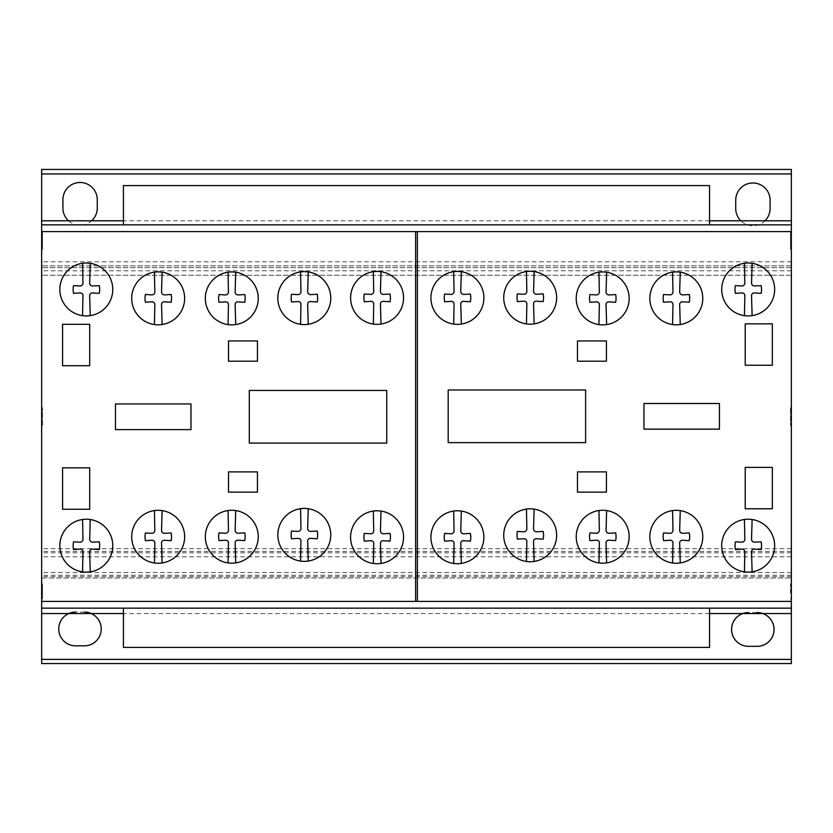 <?xml version="1.0" encoding="UTF-8"?>
<svg xmlns="http://www.w3.org/2000/svg" width="833" height="833" viewBox="0 0 833 833"><rect width="100%" height="100%" fill="white"/><g stroke="black" fill="none" stroke-linecap="round" stroke-linejoin="round"><path stroke-width="0.62" stroke-dasharray="4.17 3.12" d="M709.56 608.152L709.56 647.408L123.44 647.408L123.44 608.152L709.56 608.152L123.44 608.152M709.56 224.848L709.56 185.592L123.44 185.592L123.44 224.848L709.56 224.848L123.44 224.848M42.504 595.272L42.504 583.954L42.504 595.272M41.65 590.42L41.65 601.728L41.65 590.42M41.65 587.046L41.65 598.865L41.65 587.046M42.504 587.046L42.504 598.865L42.504 587.046M42.504 249.369L42.504 231.595L42.504 249.369L41.65 249.369L41.65 231.595L42.504 231.595M41.65 231.595L41.65 249.369L41.65 224.848L791.35 224.848L791.35 249.369L791.35 231.595L791.35 249.369L790.496 249.369L790.496 231.595L790.496 249.369M41.65 246.506L41.65 234.458L41.65 246.506L41.65 234.458L41.65 246.506L42.504 246.506L42.504 234.458L42.504 246.506M41.65 234.458L42.504 234.458M42.504 425.319L42.504 407.837L42.504 425.319M41.65 408.128L41.65 425.611L41.65 408.128M790.496 408.128L790.496 425.611L790.496 408.128M791.35 425.319L791.35 407.837L791.35 425.319M790.496 592.846L790.496 583.954L790.496 592.846M791.35 592.846L791.35 583.954L791.35 592.846M791.35 246.401L791.35 234.458L791.35 246.401M790.496 246.401L790.496 234.458L790.496 246.401M768.234 272.204A26.458 26.458 0 0 0 752.116 263.301L751.543 282.949A2.936 2.936 0 0 0 754.615 285.99L761.143 285.615A19.19 19.19 0 0 1 761.143 293.351L754.615 292.945A2.707 2.707 0 0 0 751.543 296.048L752.116 315.634A26.458 26.458 0 0 0 768.234 272.204M744.442 315.665L744.827 296.048A2.718 2.718 0 0 0 741.745 292.945L735.414 293.351A19.19 19.19 0 0 1 735.414 285.615L741.745 285.99A2.957 2.957 0 0 0 744.827 282.908L744.442 263.27A26.458 26.458 0 0 0 744.442 315.665A26.458 26.458 0 0 0 752.116 315.634M622.751 281.148A26.458 26.458 0 0 0 606.632 272.245L606.06 291.894A2.936 2.936 0 0 0 609.131 294.934L615.66 294.559A19.19 19.19 0 0 1 615.66 302.285L609.131 301.89A2.707 2.707 0 0 0 606.06 304.993L606.632 324.578A26.458 26.458 0 0 0 622.751 281.148M598.958 324.61L599.344 304.993A2.718 2.718 0 0 0 596.261 301.89L589.931 302.285A19.19 19.19 0 0 1 589.931 294.559L596.261 294.934A2.957 2.957 0 0 0 599.344 291.852L598.958 272.214A26.458 26.458 0 0 0 598.958 324.61A26.458 26.458 0 0 0 606.632 324.578M477.455 280.627A26.458 26.458 0 0 0 461.336 271.725L460.774 291.373A2.936 2.936 0 0 0 463.846 294.413L470.374 294.039A19.19 19.19 0 0 1 470.374 301.765L463.846 301.369A2.707 2.707 0 0 0 460.774 304.472L461.336 324.058A26.458 26.458 0 0 0 477.455 280.627M453.673 324.079L454.047 304.472A2.718 2.718 0 0 0 450.965 301.369L444.645 301.765A19.19 19.19 0 0 1 444.645 294.039L450.965 294.413A2.957 2.957 0 0 0 454.047 291.331L453.673 271.693A26.458 26.458 0 0 0 453.673 324.079A26.458 26.458 0 0 0 461.336 324.058M324.349 280.846A26.458 26.458 0 0 0 308.231 271.943L307.669 291.592A2.936 2.936 0 0 0 310.74 294.632L317.258 294.257A19.19 19.19 0 0 1 317.258 301.983L310.74 301.588A2.707 2.707 0 0 0 307.669 304.691L308.231 324.276A26.458 26.458 0 0 0 324.349 280.846M300.567 324.297L300.942 304.691A2.718 2.718 0 0 0 297.86 301.588L291.54 301.983A19.19 19.19 0 0 1 291.54 294.257L297.86 294.632A2.957 2.957 0 0 0 300.942 291.55L300.567 271.912A26.458 26.458 0 0 0 300.567 324.297A26.458 26.458 0 0 0 308.231 324.276M178.22 281.085A26.458 26.458 0 0 0 162.112 272.183L161.54 291.842A2.936 2.936 0 0 0 164.611 294.882L171.14 294.497A19.19 19.19 0 0 1 171.14 302.233L164.611 301.838A2.707 2.707 0 0 0 161.54 304.93L162.112 324.516A26.458 26.458 0 0 0 178.22 281.085M154.438 324.547L154.813 304.93A2.718 2.718 0 0 0 151.731 301.838L145.411 302.233A19.19 19.19 0 0 1 145.411 294.497L151.731 294.882A2.957 2.957 0 0 0 154.813 291.8L154.438 272.152A26.458 26.458 0 0 0 154.438 324.547A26.458 26.458 0 0 0 162.112 324.516M106.353 272.204A26.458 26.458 0 0 0 90.245 263.301L89.672 282.949A2.936 2.936 0 0 0 92.744 285.99L99.273 285.615A19.19 19.19 0 0 1 99.273 293.341L92.744 292.945A2.707 2.707 0 0 0 89.672 296.048L90.245 315.634A26.458 26.458 0 0 0 106.353 272.204M82.571 315.665L82.946 296.048A2.718 2.718 0 0 0 79.874 292.945L73.543 293.341A19.19 19.19 0 0 1 73.543 285.615L79.874 285.99A2.957 2.957 0 0 0 82.946 282.908L82.571 263.27A26.458 26.458 0 0 0 82.571 315.665A26.458 26.458 0 0 0 90.245 315.634M251.847 281.137A26.458 26.458 0 0 0 235.729 272.235L235.156 291.894A2.936 2.936 0 0 0 238.228 294.934L244.756 294.549A19.19 19.19 0 0 1 244.756 302.285L238.228 301.89A2.707 2.707 0 0 0 235.156 304.982L235.729 324.568A26.458 26.458 0 0 0 251.847 281.137M228.055 324.599L228.44 304.982A2.718 2.718 0 0 0 225.358 301.89L219.027 302.285A19.19 19.19 0 0 1 219.027 294.559L225.358 294.934A2.957 2.957 0 0 0 228.44 291.852L228.055 272.204A26.458 26.458 0 0 0 228.055 324.599A26.458 26.458 0 0 0 235.729 324.568M397.133 280.617A26.458 26.458 0 0 0 381.014 271.714L380.442 291.363A2.936 2.936 0 0 0 383.513 294.403L390.042 294.028A19.19 19.19 0 0 1 390.042 301.765L383.513 301.359A2.707 2.707 0 0 0 380.452 304.462L381.014 324.047A26.458 26.458 0 0 0 397.133 280.617M373.34 324.079L373.725 304.462A2.718 2.718 0 0 0 370.643 301.359L364.313 301.765A19.19 19.19 0 0 1 364.313 294.028L370.643 294.403A2.957 2.957 0 0 0 373.725 291.321L373.34 271.683A26.458 26.458 0 0 0 373.34 324.079A26.458 26.458 0 0 0 381.014 324.047M550.249 280.461A26.458 26.458 0 0 0 534.13 271.558L533.557 291.206A2.936 2.936 0 0 0 536.629 294.247L543.158 293.872A19.19 19.19 0 0 1 543.158 301.608L536.629 301.202A2.707 2.707 0 0 0 533.557 304.305L534.13 323.891A26.458 26.458 0 0 0 550.249 280.461M526.456 323.922L526.841 304.305A2.718 2.718 0 0 0 523.759 301.202L517.428 301.608A19.19 19.19 0 0 1 517.428 293.872L523.759 294.247A2.957 2.957 0 0 0 526.841 291.165L526.456 271.527A26.458 26.458 0 0 0 526.456 323.922A26.458 26.458 0 0 0 534.13 323.891M696.367 281.096A26.458 26.458 0 0 0 680.249 272.193L679.676 291.842A2.936 2.936 0 0 0 682.748 294.882L689.276 294.507A19.19 19.19 0 0 1 689.276 302.233L682.748 301.838A2.707 2.707 0 0 0 679.676 304.94L680.249 324.526A26.458 26.458 0 0 0 696.367 281.096M672.575 324.558L672.96 304.94A2.718 2.718 0 0 0 669.878 301.838L663.547 302.233A19.19 19.19 0 0 1 663.547 294.507L669.878 294.882A2.957 2.957 0 0 0 672.96 291.8L672.575 272.162A26.458 26.458 0 0 0 672.575 324.558A26.458 26.458 0 0 0 680.249 324.526M106.353 528.414A26.458 26.458 0 0 0 90.245 519.511L89.672 539.159A2.936 2.936 0 0 0 92.744 542.2L99.273 541.825A19.19 19.19 0 0 1 99.273 549.561L92.744 549.155A2.707 2.707 0 0 0 89.672 552.258L90.245 571.844A26.458 26.458 0 0 0 106.353 528.414M82.571 571.875L82.946 552.258A2.718 2.718 0 0 0 79.874 549.155L73.543 549.561A19.19 19.19 0 0 1 73.543 541.825L79.874 542.2A2.957 2.957 0 0 0 82.946 539.118L82.571 519.48A26.458 26.458 0 0 0 82.571 571.875A26.458 26.458 0 0 0 90.245 571.844M251.847 519.48A26.458 26.458 0 0 0 235.729 510.567L235.156 530.225A2.936 2.936 0 0 0 238.228 533.266L244.756 532.881A19.19 19.19 0 0 1 244.756 540.617L238.228 540.221A2.707 2.707 0 0 0 235.156 543.314L235.729 562.9A26.458 26.458 0 0 0 251.847 519.48M228.055 562.931L228.44 543.314A2.718 2.718 0 0 0 225.358 540.221L219.027 540.617A19.19 19.19 0 0 1 219.027 532.891L225.358 533.266A2.957 2.957 0 0 0 228.44 530.184L228.055 510.546A26.458 26.458 0 0 0 228.055 562.931A26.458 26.458 0 0 0 235.729 562.9M397.133 520A26.458 26.458 0 0 0 381.014 511.098L380.442 530.746A2.936 2.936 0 0 0 383.513 533.786L390.042 533.412A19.19 19.19 0 0 1 390.042 541.138L383.513 540.742A2.707 2.707 0 0 0 380.452 543.845L381.014 563.431A26.458 26.458 0 0 0 397.133 520M373.34 563.452L373.725 543.845A2.718 2.718 0 0 0 370.643 540.742L364.313 541.138A19.19 19.19 0 0 1 364.313 533.412L370.643 533.786A2.957 2.957 0 0 0 373.725 530.704L373.34 511.066A26.458 26.458 0 0 0 373.34 563.452A26.458 26.458 0 0 0 381.014 563.431M550.249 518.011A26.458 26.458 0 0 0 534.13 509.109L533.557 528.757A2.936 2.936 0 0 0 536.629 531.798L543.158 531.423A19.19 19.19 0 0 1 543.158 539.159L536.629 538.753A2.707 2.707 0 0 0 533.557 541.856L534.13 561.442A26.458 26.458 0 0 0 550.249 518.011M526.456 561.473L526.841 541.856A2.718 2.718 0 0 0 523.759 538.753L517.428 539.159A19.19 19.19 0 0 1 517.428 531.423L523.759 531.798A2.957 2.957 0 0 0 526.841 528.716L526.456 509.078A26.458 26.458 0 0 0 526.456 561.473A26.458 26.458 0 0 0 534.13 561.442M696.367 519.521A26.458 26.458 0 0 0 680.249 510.619L679.676 530.267A2.936 2.936 0 0 0 682.748 533.307L689.276 532.933A19.19 19.19 0 0 1 689.276 540.669L682.748 540.263A2.707 2.707 0 0 0 679.676 543.366L680.249 562.952A26.458 26.458 0 0 0 696.367 519.521M672.575 562.983L672.96 543.366A2.718 2.718 0 0 0 669.878 540.263L663.547 540.669A19.19 19.19 0 0 1 663.547 532.933L669.878 533.307A2.957 2.957 0 0 0 672.96 530.225L672.575 510.587A26.458 26.458 0 0 0 672.575 562.983A26.458 26.458 0 0 0 680.249 562.952M768.234 528.414A26.458 26.458 0 0 0 752.116 519.511L751.543 539.159A2.936 2.936 0 0 0 754.615 542.2L761.143 541.825A19.19 19.19 0 0 1 761.143 549.551L754.615 549.155A2.707 2.707 0 0 0 751.543 552.258L752.116 571.844A26.458 26.458 0 0 0 768.234 528.414M744.442 571.865L744.827 552.258A2.718 2.718 0 0 0 741.745 549.155L735.414 549.551A19.19 19.19 0 0 1 735.414 541.825L741.745 542.2A2.957 2.957 0 0 0 744.827 539.118L744.442 519.48A26.458 26.458 0 0 0 744.442 571.865A26.458 26.458 0 0 0 752.116 571.844M622.751 519.469A26.458 26.458 0 0 0 606.632 510.567L606.06 530.215A2.936 2.936 0 0 0 609.131 533.255L615.66 532.881A19.19 19.19 0 0 1 615.66 540.617L609.131 540.211A2.707 2.707 0 0 0 606.06 543.314L606.632 562.9A26.458 26.458 0 0 0 622.751 519.469M598.958 562.931L599.344 543.314A2.718 2.718 0 0 0 596.261 540.211L589.931 540.617A19.19 19.19 0 0 1 589.931 532.881L596.261 533.255A2.957 2.957 0 0 0 599.344 530.173L598.958 510.535A26.458 26.458 0 0 0 598.958 562.931A26.458 26.458 0 0 0 606.632 562.9M477.455 519.99A26.458 26.458 0 0 0 461.336 511.087L460.774 530.746A2.936 2.936 0 0 0 463.846 533.776L470.374 533.401A19.19 19.19 0 0 1 470.374 541.138L463.846 540.732A2.707 2.707 0 0 0 460.774 543.834L461.336 563.42A26.458 26.458 0 0 0 477.455 519.99M453.673 563.452L454.047 543.834A2.718 2.718 0 0 0 450.965 540.732L444.645 541.138A19.19 19.19 0 0 1 444.645 533.401L450.965 533.776A2.957 2.957 0 0 0 454.047 530.694L453.673 511.056A26.458 26.458 0 0 0 453.673 563.452A26.458 26.458 0 0 0 461.336 563.42M324.349 517.637A26.458 26.458 0 0 0 308.231 508.724L307.669 528.382A2.936 2.936 0 0 0 310.74 531.423L317.258 531.038A19.19 19.19 0 0 1 317.258 538.774L310.74 538.378A2.707 2.707 0 0 0 307.669 541.471L308.231 561.057A26.458 26.458 0 0 0 324.349 517.637M300.567 561.088L300.942 541.471A2.718 2.718 0 0 0 297.86 538.378L291.54 538.774A19.19 19.19 0 0 1 291.54 531.048L297.86 531.423A2.957 2.957 0 0 0 300.942 528.341L300.567 508.692A26.458 26.458 0 0 0 300.567 561.088A26.458 26.458 0 0 0 308.231 561.057M178.22 519.532A26.458 26.458 0 0 0 162.112 510.619L161.54 530.277A2.936 2.936 0 0 0 164.611 533.318L171.14 532.943A19.19 19.19 0 0 1 171.14 540.669L164.611 540.273A2.707 2.707 0 0 0 161.54 543.366L162.112 562.952A26.458 26.458 0 0 0 178.22 519.532M154.438 562.983L154.813 543.366A2.718 2.718 0 0 0 151.731 540.273L145.411 540.669A19.19 19.19 0 0 1 145.411 532.943L151.731 533.318A2.957 2.957 0 0 0 154.813 530.236L154.438 510.598A26.458 26.458 0 0 0 154.438 562.983A26.458 26.458 0 0 0 162.112 562.952M448.185 389.979L448.185 442.635L585.62 442.635L585.62 389.979L448.185 389.979M606.424 471.905L577.488 471.905L577.488 492.136L606.424 492.136L606.424 471.905M719.452 403.495L643.951 403.495L643.951 429.151L719.452 429.151L719.452 403.495M745.223 467.396L745.223 508.786L772.347 508.786L772.347 467.396L745.223 467.396M745.223 323.85L745.223 365.25L772.347 365.25L772.347 323.85L745.223 323.85M577.488 340.947L577.488 361.21L606.424 361.21L606.424 340.947L577.488 340.947M249.296 390.448L249.296 443.094L386.741 443.094L386.741 390.448L249.296 390.448M190.976 403.953L115.475 403.953L115.475 429.599L190.976 429.599L190.976 403.953M228.502 471.905L228.502 492.136L257.439 492.136L257.439 471.905L228.502 471.905M257.439 340.957L228.502 340.957L228.502 361.21L257.439 361.21L257.439 340.957M62.569 467.844L62.569 509.255L89.704 509.255L89.704 467.844L62.569 467.844M62.569 324.318L62.569 365.708L89.704 365.708L89.704 324.318L62.569 324.318M735.726 208.635A17.181 17.181 0 0 0 764.975 220.787A17.181 17.181 0 0 0 770.088 208.458L770.088 200.087A17.181 17.181 0 0 0 752.824 182.989A17.181 17.181 0 0 0 735.726 200.253L735.726 208.635M791.35 659.507L791.35 663.557L41.65 663.557L41.65 169.443L791.35 169.443L791.35 659.507L41.65 659.507M791.35 548.697L41.65 548.697M791.35 265.831L41.65 265.831L791.35 265.831M742.786 613.557A16.879 16.879 0 0 0 748.284 646.325L756.885 646.325A16.879 16.879 0 0 0 762.841 613.557L742.786 613.557M709.56 613.557L123.44 613.557M68.712 613.557A16.879 16.879 0 0 0 75.918 645.835L84.508 645.835A16.879 16.879 0 0 0 91.255 613.557L68.712 613.557M41.65 577.977L791.35 577.977L41.65 577.977M791.35 608.152L41.65 608.152L41.65 224.848L791.35 224.848L791.35 601.405M791.35 552.852L41.65 552.852M791.35 551.446L41.65 551.446M791.35 576.613L41.65 576.613M791.35 572.5L41.65 572.5M791.35 556.798L41.65 556.798M791.35 267.622L41.65 267.622L791.35 267.622M791.35 275.275L41.65 275.275L791.35 275.275M791.35 270.787L41.65 270.787M791.35 261.781L41.65 261.781M709.56 220.787L123.44 220.787M68.535 220.787A17.181 17.181 0 0 0 91.63 220.787M756.885 612.578L748.284 612.578M84.508 612.078L75.918 612.078M41.65 425.611L41.65 407.837L41.65 425.611L42.504 425.611M41.65 598.865L41.65 586.817L41.65 598.865L42.504 598.865M41.65 601.405L41.65 608.152M791.35 246.506L791.35 234.458L791.35 246.506L790.496 246.506M791.35 425.611L791.35 407.837L791.35 425.611L790.496 425.611M791.35 598.865L791.35 586.817L791.35 598.865L790.496 598.865M791.35 575.27L41.65 575.27M791.35 173.951L41.65 173.951M41.65 601.728L42.504 601.728M41.65 586.817L42.504 586.817M41.65 407.837L42.504 407.837M791.35 407.837L790.496 407.837M791.35 583.954L790.496 583.954M791.35 231.595L790.496 231.595M791.35 234.458L790.496 234.458M791.35 586.817L790.496 586.817M791.35 601.728L790.496 601.728M41.65 583.954L42.504 583.954"/><path stroke-width="1.25" d="M709.56 608.152L709.56 647.408L123.44 647.408L123.44 608.152M709.56 224.848L709.56 185.592L123.44 185.592L123.44 224.848M752.116 315.634A26.458 26.458 0 0 1 730.916 269.413A26.458 26.458 0 0 1 772.982 298.672A26.458 26.458 0 0 1 752.116 315.634L751.543 296.048A2.707 2.707 0 0 1 754.615 292.945L761.143 293.351A19.19 19.19 0 0 0 761.143 285.615L754.615 285.99A2.936 2.936 0 0 1 751.543 282.949L752.116 263.301A26.458 26.458 0 0 0 744.442 263.27L744.827 282.908A2.957 2.957 0 0 1 741.745 285.99L735.414 285.615A19.19 19.19 0 0 0 735.414 293.351L741.745 292.945A2.718 2.718 0 0 1 744.827 296.048L744.442 315.665M606.632 324.578A26.458 26.458 0 0 1 585.432 278.357A26.458 26.458 0 0 1 627.499 307.616A26.458 26.458 0 0 1 606.632 324.578L606.06 304.993A2.707 2.707 0 0 1 609.131 301.89L615.66 302.285A19.19 19.19 0 0 0 615.66 294.559L609.131 294.934A2.936 2.936 0 0 1 606.06 291.894L606.632 272.245A26.458 26.458 0 0 0 598.958 272.214L599.344 291.852A2.957 2.957 0 0 1 596.261 294.934L589.931 294.559A19.19 19.19 0 0 0 589.931 302.285L596.261 301.89A2.718 2.718 0 0 1 599.344 304.993L598.958 324.61M461.336 324.058A26.458 26.458 0 0 1 440.136 277.826A26.458 26.458 0 0 1 482.213 307.096A26.458 26.458 0 0 1 461.336 324.058L460.774 304.472A2.707 2.707 0 0 1 463.846 301.369L470.374 301.765A19.19 19.19 0 0 0 470.374 294.039L463.846 294.413A2.936 2.936 0 0 1 460.774 291.373L461.336 271.725A26.458 26.458 0 0 0 453.673 271.693L454.047 291.331A2.957 2.957 0 0 1 450.965 294.413L444.645 294.039A19.19 19.19 0 0 0 444.645 301.765L450.965 301.369A2.718 2.718 0 0 1 454.047 304.472L453.673 324.079M308.231 324.276A26.458 26.458 0 0 1 287.031 278.045A26.458 26.458 0 0 1 329.108 307.315A26.458 26.458 0 0 1 308.231 324.276L307.669 304.691A2.707 2.707 0 0 1 310.74 301.588L317.258 301.983A19.19 19.19 0 0 0 317.258 294.257L310.74 294.632A2.936 2.936 0 0 1 307.669 291.592L308.231 271.943A26.458 26.458 0 0 0 300.567 271.912L300.942 291.55A2.957 2.957 0 0 1 297.86 294.632L291.54 294.257A19.19 19.19 0 0 0 291.54 301.983L297.86 301.588A2.718 2.718 0 0 1 300.942 304.691L300.567 324.297M162.112 324.516A26.458 26.458 0 0 1 140.902 278.295A26.458 26.458 0 0 1 182.979 307.554A26.458 26.458 0 0 1 162.112 324.516L161.54 304.93A2.707 2.707 0 0 1 164.611 301.838L171.14 302.233A19.19 19.19 0 0 0 171.14 294.497L164.611 294.882A2.936 2.936 0 0 1 161.54 291.842L162.112 272.183A26.458 26.458 0 0 0 154.438 272.152L154.813 291.8A2.957 2.957 0 0 1 151.731 294.882L145.411 294.497A19.19 19.19 0 0 0 145.411 302.233L151.731 301.838A2.718 2.718 0 0 1 154.813 304.93L154.438 324.547M90.245 315.634A26.458 26.458 0 0 1 69.045 269.413A26.458 26.458 0 0 1 111.112 298.672A26.458 26.458 0 0 1 90.245 315.634L89.672 296.048A2.707 2.707 0 0 1 92.744 292.945L99.273 293.341A19.19 19.19 0 0 0 99.273 285.615L92.744 285.99A2.936 2.936 0 0 1 89.672 282.949L90.245 263.301A26.458 26.458 0 0 0 82.571 263.27L82.946 282.908A2.957 2.957 0 0 1 79.874 285.99L73.543 285.615A19.19 19.19 0 0 0 73.543 293.341L79.874 292.945A2.718 2.718 0 0 1 82.946 296.048L82.571 315.665M235.729 324.568A26.458 26.458 0 0 1 214.529 278.347A26.458 26.458 0 0 1 256.595 307.606A26.458 26.458 0 0 1 235.729 324.568L235.156 304.982A2.707 2.707 0 0 1 238.228 301.89L244.756 302.285A19.19 19.19 0 0 0 244.756 294.549L238.228 294.934A2.936 2.936 0 0 1 235.156 291.894L235.729 272.235A26.458 26.458 0 0 0 228.055 272.204L228.44 291.852A2.957 2.957 0 0 1 225.358 294.934L219.027 294.559A19.19 19.19 0 0 0 219.027 302.285L225.358 301.89A2.718 2.718 0 0 1 228.44 304.982L228.055 324.599M381.014 324.047A26.458 26.458 0 0 1 359.814 277.826A26.458 26.458 0 0 1 401.891 307.085A26.458 26.458 0 0 1 381.014 324.047L380.452 304.462A2.707 2.707 0 0 1 383.513 301.359L390.042 301.765A19.19 19.19 0 0 0 390.042 294.028L383.513 294.403A2.936 2.936 0 0 1 380.442 291.363L381.014 271.714A26.458 26.458 0 0 0 373.34 271.683L373.725 291.321A2.957 2.957 0 0 1 370.643 294.403L364.313 294.028A19.19 19.19 0 0 0 364.313 301.765L370.643 301.359A2.718 2.718 0 0 1 373.725 304.462L373.34 324.079M534.13 323.891A26.458 26.458 0 0 1 512.93 277.67A26.458 26.458 0 0 1 554.997 306.929A26.458 26.458 0 0 1 534.13 323.891L533.557 304.305A2.707 2.707 0 0 1 536.629 301.202L543.158 301.608A19.19 19.19 0 0 0 543.158 293.872L536.629 294.247A2.936 2.936 0 0 1 533.557 291.206L534.13 271.558A26.458 26.458 0 0 0 526.456 271.527L526.841 291.165A2.957 2.957 0 0 1 523.759 294.247L517.428 293.872A19.19 19.19 0 0 0 517.428 301.608L523.759 301.202A2.718 2.718 0 0 1 526.841 304.305L526.456 323.922M680.249 324.526A26.458 26.458 0 0 1 659.049 278.305A26.458 26.458 0 0 1 701.115 307.564A26.458 26.458 0 0 1 680.249 324.526L679.676 304.94A2.707 2.707 0 0 1 682.748 301.838L689.276 302.233A19.19 19.19 0 0 0 689.276 294.507L682.748 294.882A2.936 2.936 0 0 1 679.676 291.842L680.249 272.193A26.458 26.458 0 0 0 672.575 272.162L672.96 291.8A2.957 2.957 0 0 1 669.878 294.882L663.547 294.507A19.19 19.19 0 0 0 663.547 302.233L669.878 301.838A2.718 2.718 0 0 1 672.96 304.94L672.575 324.558M90.245 571.844A26.458 26.458 0 0 1 69.045 525.623A26.458 26.458 0 0 1 111.112 554.882A26.458 26.458 0 0 1 90.245 571.844L89.672 552.258A2.707 2.707 0 0 1 92.744 549.155L99.273 549.561A19.19 19.19 0 0 0 99.273 541.825L92.744 542.2A2.936 2.936 0 0 1 89.672 539.159L90.245 519.511A26.458 26.458 0 0 0 82.571 519.48L82.946 539.118A2.957 2.957 0 0 1 79.874 542.2L73.543 541.825A19.19 19.19 0 0 0 73.543 549.561L79.874 549.155A2.718 2.718 0 0 1 82.946 552.258L82.571 571.875M235.729 562.9A26.458 26.458 0 0 1 214.529 516.679A26.458 26.458 0 0 1 256.595 545.948A26.458 26.458 0 0 1 235.729 562.9L235.156 543.314A2.707 2.707 0 0 1 238.228 540.221L244.756 540.617A19.19 19.19 0 0 0 244.756 532.881L238.228 533.266A2.936 2.936 0 0 1 235.156 530.225L235.729 510.567A26.458 26.458 0 0 0 228.055 510.546L228.44 530.184A2.957 2.957 0 0 1 225.358 533.266L219.027 532.891A19.19 19.19 0 0 0 219.027 540.617L225.358 540.221A2.718 2.718 0 0 1 228.44 543.314L228.055 562.931M381.014 563.431A26.458 26.458 0 0 1 359.814 517.199A26.458 26.458 0 0 1 401.891 546.469A26.458 26.458 0 0 1 381.014 563.431L380.452 543.845A2.707 2.707 0 0 1 383.513 540.742L390.042 541.138A19.19 19.19 0 0 0 390.042 533.412L383.513 533.786A2.936 2.936 0 0 1 380.442 530.746L381.014 511.098A26.458 26.458 0 0 0 373.34 511.066L373.725 530.704A2.957 2.957 0 0 1 370.643 533.786L364.313 533.412A19.19 19.19 0 0 0 364.313 541.138L370.643 540.742A2.718 2.718 0 0 1 373.725 543.845L373.34 563.452M534.13 561.442A26.458 26.458 0 0 1 512.93 515.221A26.458 26.458 0 0 1 554.997 544.48A26.458 26.458 0 0 1 534.13 561.442L533.557 541.856A2.707 2.707 0 0 1 536.629 538.753L543.158 539.159A19.19 19.19 0 0 0 543.158 531.423L536.629 531.798A2.936 2.936 0 0 1 533.557 528.757L534.13 509.109A26.458 26.458 0 0 0 526.456 509.078L526.841 528.716A2.957 2.957 0 0 1 523.759 531.798L517.428 531.423A19.19 19.19 0 0 0 517.428 539.159L523.759 538.753A2.718 2.718 0 0 1 526.841 541.856L526.456 561.473M680.249 562.952A26.458 26.458 0 0 1 659.049 516.731A26.458 26.458 0 0 1 701.115 545.99A26.458 26.458 0 0 1 680.249 562.952L679.676 543.366A2.707 2.707 0 0 1 682.748 540.263L689.276 540.669A19.19 19.19 0 0 0 689.276 532.933L682.748 533.307A2.936 2.936 0 0 1 679.676 530.267L680.249 510.619A26.458 26.458 0 0 0 672.575 510.587L672.96 530.225A2.957 2.957 0 0 1 669.878 533.307L663.547 532.933A19.19 19.19 0 0 0 663.547 540.669L669.878 540.263A2.718 2.718 0 0 1 672.96 543.366L672.575 562.983M752.116 571.844A26.458 26.458 0 0 1 730.916 525.613A26.458 26.458 0 0 1 772.982 554.882A26.458 26.458 0 0 1 752.116 571.844L751.543 552.258A2.707 2.707 0 0 1 754.615 549.155L761.143 549.551A19.19 19.19 0 0 0 761.143 541.825L754.615 542.2A2.936 2.936 0 0 1 751.543 539.159L752.116 519.511A26.458 26.458 0 0 0 744.442 519.48L744.827 539.118A2.957 2.957 0 0 1 741.745 542.2L735.414 541.825A19.19 19.19 0 0 0 735.414 549.551L741.745 549.155A2.718 2.718 0 0 1 744.827 552.258L744.442 571.865M606.632 562.9A26.458 26.458 0 0 1 585.432 516.679A26.458 26.458 0 0 1 627.499 545.938A26.458 26.458 0 0 1 606.632 562.9L606.06 543.314A2.707 2.707 0 0 1 609.131 540.211L615.66 540.617A19.19 19.19 0 0 0 615.66 532.881L609.131 533.255A2.936 2.936 0 0 1 606.06 530.215L606.632 510.567A26.458 26.458 0 0 0 598.958 510.535L599.344 530.173A2.957 2.957 0 0 1 596.261 533.255L589.931 532.881A19.19 19.19 0 0 0 589.931 540.617L596.261 540.211A2.718 2.718 0 0 1 599.344 543.314L598.958 562.931M461.336 563.42A26.458 26.458 0 0 1 440.136 517.199A26.458 26.458 0 0 1 482.213 546.458A26.458 26.458 0 0 1 461.336 563.42L460.774 543.834A2.707 2.707 0 0 1 463.846 540.732L470.374 541.138A19.19 19.19 0 0 0 470.374 533.401L463.846 533.776A2.936 2.936 0 0 1 460.774 530.746L461.336 511.087A26.458 26.458 0 0 0 453.673 511.056L454.047 530.694A2.957 2.957 0 0 1 450.965 533.776L444.645 533.401A19.19 19.19 0 0 0 444.645 541.138L450.965 540.732A2.718 2.718 0 0 1 454.047 543.834L453.673 563.452M308.231 561.057A26.458 26.458 0 0 1 287.031 514.836A26.458 26.458 0 0 1 329.108 544.105A26.458 26.458 0 0 1 308.231 561.057L307.669 541.471A2.707 2.707 0 0 1 310.74 538.378L317.258 538.774A19.19 19.19 0 0 0 317.258 531.038L310.74 531.423A2.936 2.936 0 0 1 307.669 528.382L308.231 508.724A26.458 26.458 0 0 0 300.567 508.692L300.942 528.341A2.957 2.957 0 0 1 297.86 531.423L291.54 531.048A19.19 19.19 0 0 0 291.54 538.774L297.86 538.378A2.718 2.718 0 0 1 300.942 541.471L300.567 561.088M162.112 562.952A26.458 26.458 0 0 1 140.902 516.731A26.458 26.458 0 0 1 182.979 546A26.458 26.458 0 0 1 162.112 562.952L161.54 543.366A2.707 2.707 0 0 1 164.611 540.273L171.14 540.669A19.19 19.19 0 0 0 171.14 532.943L164.611 533.318A2.936 2.936 0 0 1 161.54 530.277L162.112 510.619A26.458 26.458 0 0 0 154.438 510.598L154.813 530.236A2.957 2.957 0 0 1 151.731 533.318L145.411 532.943A19.19 19.19 0 0 0 145.411 540.669L151.731 540.273A2.718 2.718 0 0 1 154.813 543.366L154.438 562.983M448.185 442.635L448.185 389.979L585.62 389.979L585.62 442.635L448.185 442.635L448.185 389.979L585.62 389.979L585.62 442.635L448.185 442.635M577.488 471.905L606.424 471.905L606.424 492.136L577.488 492.136L577.488 471.905L577.488 492.136L606.424 492.136L606.424 471.905L577.488 471.905M643.951 403.495L719.452 403.495L719.452 429.151L643.951 429.151L643.951 403.495L643.951 429.151L719.452 429.151L719.452 403.495L643.951 403.495M745.223 508.786L745.223 467.396L772.347 467.396L772.347 508.786L745.223 508.786L772.347 508.786L772.347 467.396L745.223 467.396L745.223 508.786M745.223 365.25L745.223 323.85L772.347 323.85L772.347 365.25L745.223 365.25L772.347 365.25L772.347 323.85L745.223 323.85L745.223 365.25M577.488 361.21L577.488 340.947L606.424 340.947L606.424 361.21L577.488 361.21L577.488 340.947L606.424 340.947L606.424 361.21L577.488 361.21M249.296 443.094L249.296 390.448L386.741 390.448L386.741 443.094L249.296 443.094L249.296 390.448L386.741 390.448L386.741 443.094L249.296 443.094M115.475 403.953L190.976 403.953L190.976 429.599L115.475 429.599L115.475 403.953L190.976 403.953L190.976 429.599L115.475 429.599L115.475 403.953M228.502 492.136L228.502 471.905L257.439 471.905L257.439 492.136L228.502 492.136L257.439 492.136L257.439 471.905L228.502 471.905L228.502 492.136M228.502 340.957L257.439 340.957L257.439 361.21L228.502 361.21L228.502 340.957L257.439 340.957L257.439 361.21L228.502 361.21L228.502 340.957M62.569 509.255L62.569 467.844L89.704 467.844L89.704 509.255L62.569 509.255L62.569 467.844L89.704 467.844L89.704 509.255L62.569 509.255M62.569 365.708L62.569 324.318L89.704 324.318L89.704 365.708L62.569 365.708L89.704 365.708L89.704 324.318L62.569 324.318L62.569 365.708M740.839 220.787A17.181 17.181 0 0 1 735.726 208.635L735.726 200.253A17.181 17.181 0 0 1 752.824 182.989A17.181 17.181 0 0 1 770.088 200.087L770.088 208.458A17.181 17.181 0 0 1 764.975 220.787L740.839 220.787L764.975 220.787A17.181 17.181 0 0 0 770.088 208.635L770.088 200.087A17.181 17.181 0 0 0 752.907 182.989A17.181 17.181 0 0 0 735.726 200.087L735.726 208.635A17.181 17.181 0 0 0 740.839 220.787L709.56 220.787M791.35 601.405L791.35 169.443L41.65 169.443L41.65 663.557L791.35 663.557L791.35 601.405L41.65 601.405M791.35 663.557L41.65 663.557M791.35 613.557L762.841 613.557A16.879 16.879 0 0 1 756.885 646.325L748.284 646.325A16.879 16.879 0 0 1 742.786 613.557L709.56 613.557M762.841 613.557L742.786 613.557M123.44 613.557L91.255 613.557A16.879 16.879 0 0 1 84.508 645.835L75.918 645.835A16.879 16.879 0 0 1 68.712 613.557L41.65 613.557M791.35 659.392L41.65 659.392M91.255 613.557L68.712 613.557M791.35 249.369L791.35 231.595L41.65 231.595L41.65 249.369M791.35 608.152L41.65 608.152M791.35 173.951L41.65 173.951M791.35 220.787L764.975 220.787M123.44 220.787L41.65 220.787M791.35 224.848L41.65 224.848M417.364 601.405L417.364 231.595M415.625 601.405L415.625 231.595M91.63 220.787A17.181 17.181 0 0 0 97.263 208.135L97.263 199.587A17.181 17.181 0 0 0 80.083 182.489A17.181 17.181 0 0 0 62.902 199.597L62.902 208.146A17.181 17.181 0 0 0 68.535 220.787M748.284 612.578A16.879 16.879 0 0 0 731.561 629.456A16.879 16.879 0 0 0 748.284 646.325L756.885 646.325A16.879 16.879 0 0 0 774.055 629.456A16.879 16.879 0 0 0 756.885 612.578M75.918 612.078A16.879 16.879 0 0 0 58.737 628.957A16.879 16.879 0 0 0 75.918 645.835L84.508 645.835A16.879 16.879 0 0 0 101.241 628.957A16.879 16.879 0 0 0 84.508 612.078M791.35 169.443L41.65 169.443"/></g></svg>
